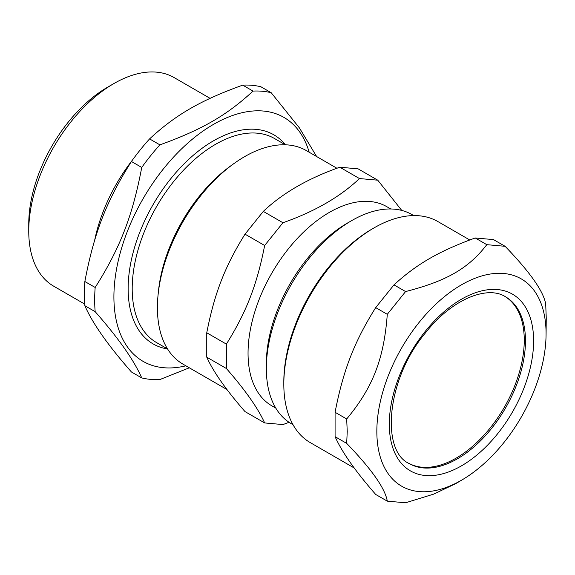 <?xml version="1.0" encoding="UTF-8"?>
<svg xmlns="http://www.w3.org/2000/svg" width="575" height="575" viewBox="0 0 575 575"><rect width="100%" height="100%" fill="white"/><g stroke="black" fill="none" stroke-linecap="round" stroke-linejoin="round"><path stroke-width="0.86" d="M408.66 463.234A96.291 55.595 120 0 0 504.318 407.287A96.291 55.595 120 0 0 504.943 296.47M232.408 164.687A117.846 68.037 120 0 0 158.269 293.099M167.533 348.924L156.608 342.614A117.846 68.037 -60 0 1 132.2 288.664A117.846 68.037 -60 0 1 183.641 170.071A117.846 68.037 -60 0 1 274.455 138.496L285.38 144.807M285.459 144.807A120.721 69.697 120 0 0 153.137 204.535A120.721 69.697 120 0 0 167.577 348.982M309.185 152.238A140.839 81.312 120 0 0 199.547 133.572A140.839 81.312 120 0 0 113.907 296.88A140.839 81.312 120 0 0 185.876 365.815M84.856 281.52C94.005 233.091 106.526 200.826 131.431 161.489L141.737 167.44C132.588 215.869 120.067 248.134 95.17 287.471L84.856 281.52A158.089 91.274 120 0 0 84.367 293.904A158.089 91.274 120 0 0 84.856 305.72L95.17 311.672C118.565 338.308 134.09 360.388 141.737 377.926L131.431 371.975C108.028 345.345 92.503 323.258 84.856 305.72M149.579 138.906C175.756 114.698 200.79 100.244 242.722 85.136L253.029 91.087C226.852 115.295 201.818 129.749 159.893 144.857L149.579 138.906A158.089 91.274 120 0 0 131.431 161.489M316.624 156.537L299.41 127.909L271.184 92.704L260.877 86.753A158.089 91.274 120 0 0 242.722 85.136M141.737 377.926A158.089 91.274 120 0 0 159.893 379.55L189.319 367.806M95.17 287.471A158.089 91.274 120 0 0 94.674 299.855A158.089 91.274 120 0 0 95.17 311.672M271.184 92.704A158.089 91.274 120 0 0 253.029 91.087M159.893 144.857A158.089 91.274 120 0 0 141.737 167.44M210.091 98.347L174.124 77.582A120.434 69.532 120 0 0 113.907 83.547L107.812 87.069A111.809 64.558 120 0 0 28.75 224.013L28.75 231.049A120.434 69.532 120 0 0 53.691 286.185L84.733 304.103M113.907 83.547A120.434 69.532 120 0 0 28.75 231.049M132.516 159.979A120.434 69.532 120 0 0 94.674 240.221M413.727 215.582L412.067 214.626A120.721 69.697 120 0 0 351.706 220.606A120.721 69.697 120 0 0 266.34 368.46A120.721 69.697 120 0 0 291.345 423.725L293.006 424.681M245.015 411.599C226.054 389.872 213.303 371.73 206.756 357.168L206.756 332.774C214.439 293.401 224.926 266.369 245.015 234.162L263.307 211.406C282.613 193.092 308.121 178.365 339.832 167.217L358.124 168.856L377.761 180.191L359.468 178.559C340.163 196.866 314.654 211.593 282.943 222.741L264.651 245.496C256.967 284.869 246.481 311.894 226.385 344.109L226.385 368.503C245.345 390.231 258.096 408.372 264.651 422.934L245.015 411.599M226.385 368.503L206.756 357.168M226.385 344.109L206.756 332.774M264.651 245.496L245.015 234.162M282.943 222.741L263.307 211.406M359.468 178.559L339.832 167.217M401.76 210.428L377.761 180.191M264.651 422.934L282.943 424.573L289.067 422.302M336.95 168.274L306.259 150.549A123.309 71.192 120 0 0 211.241 183.583A123.309 71.192 120 0 0 157.413 307.683A123.309 71.192 120 0 0 182.951 364.126L226.996 389.555M390.784 208.977L386.831 206.698A114.971 66.377 120 0 0 298.238 237.497A114.971 66.377 120 0 0 248.048 353.201A114.971 66.377 120 0 0 271.86 405.835L275.813 408.121M351.706 220.606L347.638 222.949A114.971 66.377 120 0 0 266.34 363.767L266.34 368.46M375.691 494.45C355.479 471.342 341.945 452.079 335.081 436.677L335.081 412.282C343.182 370.357 354.243 341.838 375.691 307.618L393.983 284.862C416.853 263.954 438.984 251.174 475.202 237.971L493.494 239.603L505.094 246.301L486.802 244.67C468.668 268.317 446.538 281.096 405.583 291.561L387.291 314.317C383.935 358.98 372.866 387.5 346.682 418.981L347.235 431.494L346.682 443.375C371.63 469.222 385.164 488.477 387.291 501.148L375.691 494.45M346.682 443.375L335.081 436.677M346.682 418.981L335.081 412.282M387.291 314.317L375.691 307.618M405.583 291.561L393.983 284.862M486.802 244.67L475.202 237.971M546.063 334.923A119.665 69.086 120 0 0 461.991 284.524A119.665 69.086 120 0 0 376.841 431.394A119.665 69.086 120 0 0 462.53 479.615A119.665 69.086 120 0 0 546.063 334.923L546.25 318.04L545.704 304.074C543.583 291.41 530.042 272.147 505.094 246.301M387.291 501.148L405.583 502.78L433.751 494.105L455.846 483.575L462.53 479.615M354.25 468.007L310.256 442.606A127.621 73.679 -60 0 1 283.82 384.179A127.621 73.679 -60 0 1 374.059 227.88A127.621 73.679 -60 0 1 437.87 221.555L469.761 239.969M374.059 227.88L372.032 229.051A124.746 72.026 120 0 0 283.82 381.836L283.82 384.179M461.459 465.851A102.041 58.916 120 0 0 523.947 304.808A102.041 58.916 120 0 0 398.971 376.956A102.041 58.916 120 0 0 461.459 465.851M457.391 458.814A96.291 55.595 120 0 0 520.296 373.958A96.291 55.595 120 0 0 505.54 296.801C487.593 284.999 451.742 299.129 425.507 332.832C386.378 379.076 380.621 451.052 409.249 463.579A96.291 55.595 120 0 0 457.391 458.814"/></g></svg>

